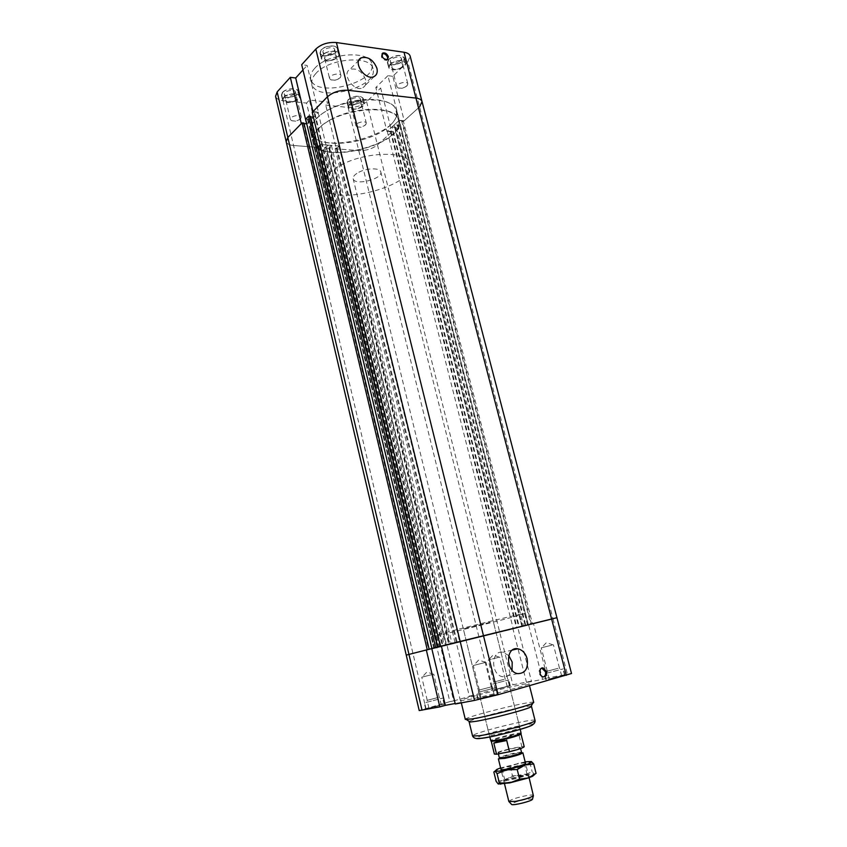 <?xml version="1.0" encoding="UTF-8"?>
<svg xmlns="http://www.w3.org/2000/svg" width="847" height="847" viewBox="0 0 847 847"><rect width="100%" height="100%" fill="white"/><g stroke="black" fill="none" stroke-linecap="round" stroke-linejoin="round"><path stroke-width="0.64" stroke-dasharray="4.24 3.18" d="M514.097 616.711L524.738 613.556C527.543 611.809 428.497 636.319 431.811 636.552C430.7 637.579 489.195 623.456 514.097 616.711M516.935 627.871L434.553 648.04L516.935 627.871M490.021 622.344L463.298 628.792L490.021 622.344M440.684 646.769L436.957 647.733L449.852 701.634L453.674 700.893L440.684 646.769L517.845 627.765L531.418 681.136L526.538 682.502L542.556 679.368L528.613 624.938L556.934 617.707M453.674 700.893L473.187 695.44L460.175 642.047M526.538 682.502L512.975 628.94L528.613 624.938M542.556 679.368L547.458 677.981L533.515 623.752M512.975 628.94L517.845 627.765M455.294 703.995L460.81 702.438L446.877 644.694L441.361 646.028L442.325 645.806L314.131 112.598L314.629 112.09L442.97 645.647L442.325 645.806M473.187 695.44L469.333 696.181L456.417 643.011M531.418 681.136L512.89 684.778L469.333 696.181M449.852 701.634L419.212 710.559M328.625 102.127L339.329 146.023L336.354 148.839L325.724 105.092L328.625 102.127L309.42 100.073L306.55 103.08L317.149 147.336L293.549 145.493C289.293 145.091 286.826 143.81 286.17 141.64C286.826 143.81 289.293 145.091 293.549 145.493L318.366 147.431L438.185 647.426L406.242 655.112L436.957 647.733M571.513 673.513L547.458 677.981M460.81 702.438L455.167 703.497M467.724 699.76C485.68 696.467 531.185 684.524 528.973 683.72C529.703 681.623 459.148 699.082 460.779 700.596L467.724 699.76M494.256 690.009L510.307 685.805L494.256 690.009M548.221 679.495L564.949 675.123L548.221 679.495M479.847 698.87L497.718 694.169C498.025 693.502 477.168 698.669 477.75 699.114L479.847 698.87M427.407 708.738L444.506 704.238L427.407 708.738M541.762 668.124C537.781 670.729 537.93 673.714 542.207 677.071L543.658 676.901M508.74 655.525L502.949 652.254C490.72 649.787 490.498 675.207 502.853 676.753C507.247 677.198 510.318 675.027 512.054 670.21M446.877 644.694L442.97 645.647M498.438 657.41L488.232 659.982L498.438 657.41M504.039 679.379L493.557 682.1L504.039 679.379M503.933 679.41L493.706 682.057L503.933 679.41M505.881 686.748L495.389 689.49L505.881 686.748M484.685 662.619L473.325 665.498L484.685 662.619M490.837 687.002L479.169 690.051L490.837 687.002M490.709 687.033L479.328 690.009L490.709 687.033M492.859 695.186L481.181 698.267L492.859 695.186M551.916 645.139L541.275 647.828L551.916 645.139M558.046 668.347L547.13 671.184L558.046 668.347M557.94 668.378L547.278 671.142L557.94 668.378M560.068 676.128L549.142 678.998L560.068 676.128M432.669 674.434L421.785 677.187L432.669 674.434M438.27 697.452L427.089 700.374L438.27 697.452M438.143 697.494L427.237 700.331L438.143 697.494M440.101 705.18L428.921 708.124L440.101 705.18M426.242 702.417L442.653 698.129L426.242 702.417M427.714 708.653L444.135 704.333L427.714 708.653M425.935 702.502L443.034 698.034L425.935 702.502M478.544 692.179L495.686 687.7L478.544 692.179M480.164 698.786L478.142 699.019C477.592 698.584 497.613 693.629 497.316 694.265L480.164 698.786M478.227 692.264L496.088 687.595L478.227 692.264M546.887 673.121L562.937 668.961L546.887 673.121M548.507 679.41L564.568 675.207L548.507 679.41M546.601 673.206L563.319 668.865L546.601 673.206M493.07 683.984L508.465 679.982L493.07 683.984M494.542 689.924L509.947 685.901L494.542 689.924M492.785 684.058L508.825 679.897L492.785 684.058M516.321 727.689C507.999 728.865 488.486 734.222 489.322 735.132C488.857 736.795 521.021 728.844 519.825 727.584L516.321 727.689M533.737 702.47C534.288 699.654 463.51 717.165 465.31 719.399M531.154 706.165C527.3 704.895 472.139 718.542 469.323 721.464M389.895 125.61C395.507 120.422 397.783 115.457 396.735 110.703C394.448 100.539 372.246 96.156 348.837 102.021C325.386 107.76 307.789 121.989 310.5 132.037C313.549 150.258 370.075 145.186 389.895 125.61M517.496 627.733L433.802 648.23L517.496 627.733M330.245 147.304L329.441 147.24L331.378 145.388L338.927 145.991L335.158 148.754L358.768 150.597C366.126 150.755 372.362 148.871 377.455 144.922L392.595 131.253L387.238 131.264L392.076 126.859L519.423 627.288L444.294 645.954L324.39 147.907L329.218 148.289L330.245 147.304L450.498 644.429M387.238 131.264L513.293 628.855M318.366 147.431L320.494 144.509L328.149 145.123L448.857 644.789L438.185 647.426M320.494 144.509L441.096 646.674M314.629 112.09L318.165 112.439L313.496 117.204L440.514 646.25M318.165 112.439L446.56 644.779M312.236 112.407L314.131 112.598M305.64 119.194L311.527 119.205L438.005 646.981M311.527 119.205L306.942 123.884L432.076 648.421M304.052 123.62L303.438 123.556L428.529 649.363M319.393 146.446L439.487 647.097M318.578 146.372L438.661 647.299M331.378 145.388L452.129 643.995M338.927 145.991L459.773 642.142M336.99 147.833L457.316 642.778M336.195 147.77L456.512 642.968M335.158 148.754L455.21 643.307M392.595 131.253L518.819 627.511M390.901 131.094L517.125 627.923M390.393 131.56L516.479 628.082M392.076 126.859L396.417 127.791L399.54 124.975L394.151 124.975L522.038 626.621L527.596 625.266L519.423 627.288M394.151 124.975L399.075 120.496L528.284 625.022L522.038 626.621M399.075 120.496L402.261 120.814L531.482 624.25L528.284 625.022M402.261 120.814L401.732 121.29L530.815 624.419L531.482 624.25M401.732 121.29L403.426 121.46L532.519 624.006L530.815 624.419M403.426 121.46L419.572 106.881L422.039 101.619M392.796 76.304L387.915 75.679L399.339 120.253L404.22 120.74L392.796 76.304L407.809 61.736L552.985 618.765L532.519 624.006M307.525 119.374L433.802 648.008M308.012 118.866L434.426 647.839M310.595 116.928L309.97 116.865L436.957 647.193M329.218 148.289L449.185 644.768M329.441 147.24L449.683 644.631M328.149 145.123L326.222 146.986L446.411 645.414L448.857 644.789M326.222 146.986L325.417 146.912L445.596 645.615L446.411 645.414M325.417 146.912L324.39 147.907M444.294 645.954L445.596 645.615M397.328 125.282L525.235 625.848M397.846 124.816L525.892 625.679M395.242 127.166L522.61 626.515M394.734 127.632L521.953 626.685M396.417 127.791L523.658 626.272M527.596 625.266L399.54 124.975M504.981 770.812L502.493 770.654C501.636 769.256 524.854 763.507 524.748 765.148L524.367 765.603C519.56 767.806 513.091 769.542 504.981 770.812M525.415 762.946C522.557 762.268 503.086 767.086 500.873 769.023M507.3 780.235L505.087 779.621C507.099 777.811 524.007 773.618 526.633 774.285L527.088 774.518C527.903 775.545 513.388 779.748 507.3 780.235M525.14 761.845L500.609 767.922M506.559 782.512C514.521 781.897 533.017 776.159 528.57 775.714C525.553 774.952 506.347 779.706 504.039 781.781C503.203 782.48 504.039 782.723 506.559 782.512M498.364 784.026L498.163 783.941C497.358 783.284 499.561 782.046 504.77 780.214L522.726 775.471C529.089 774.232 533.028 773.84 534.552 774.296L534.764 774.423M536.077 773.385L534.552 774.296L532.191 771.797L522.726 775.471L512.467 775.736L504.77 780.214L496.13 781.336M493.854 772.009L501.657 767.562L510.201 766.524L519.582 762.851L529.873 762.533L531.281 761.506M529.873 762.533L532.191 771.797M510.201 766.524L512.467 775.736M532.53 799.017L526.887 799.144C518.29 800.849 513.134 802.554 511.408 804.248M508.846 801.506C510.635 799.579 516.659 797.588 526.908 795.524C530.984 794.857 533.187 794.814 533.525 795.397M498.385 758.859L499.719 757.938C506.707 755.355 513.885 753.576 521.265 752.602L522.885 752.792M521.561 752.39L520.1 752.221C513.409 753.099 506.898 754.709 500.566 757.049L499.359 757.885M519.073 735.482C515.632 734.36 511.387 735.207 506.358 738.012L509.079 748.981L521.837 746.514L519.073 735.482L506.358 738.012M509.079 748.981C500.016 751.3 495.114 752.994 494.362 754.063M520.979 733.926C520.174 732.591 491.355 739.727 491.271 741.284M524.198 746.683L521.837 746.514M503.933 752.612C513.218 750.622 518.692 748.949 520.376 747.615C520.534 746.196 497.38 751.924 498.184 753.11L503.933 752.612M521.244 733.216C521.498 731.49 489.672 739.367 490.709 740.776M358.842 172.248C366.973 167.865 380.208 167.727 380.801 171.93C383.183 178.971 354.332 186.107 353.167 178.77C352.818 176.642 354.713 174.461 358.842 172.248M340.716 165.197C366.486 151.073 408.762 150.766 410.372 163.926C417.529 186.34 327.387 208.648 323.268 185.482C322.156 178.939 327.969 172.185 340.716 165.197M329.758 120.105C355.147 105.43 397.275 106.013 399.181 120.242C406.825 144.572 317.381 166.711 312.787 141.618C311.548 134.535 317.202 127.368 329.758 120.105M319.012 128.363C337.254 108.268 396.618 102.794 398.503 120.433C406.031 144.371 317.985 166.16 313.485 141.47C312.575 137.415 314.417 133.053 319.012 128.363M316.662 118.601C334.809 98.273 394.088 92.969 396.057 110.893C403.691 135.245 315.793 156.991 311.198 131.888C310.267 127.77 312.088 123.344 316.662 118.601M399.339 120.253L386.973 131.497L375.835 87.495L380.674 88.067L391.822 131.941L386.973 131.497M387.915 75.679L375.835 87.495M312.977 111.645L318.408 112.185L307.122 65.41L301.701 64.711M306.635 123.853L301.32 123.63M317.149 147.336L320.081 144.477L309.42 100.073M419.572 106.881L404.22 120.74M306.699 124.128L318.408 112.185M339.329 146.023L320.081 144.477M391.822 131.941L377.455 144.922C372.362 148.871 366.126 150.755 358.768 150.597L336.354 148.839M302.972 69.973L307.122 65.41M325.724 105.092L348.106 107.421C355.444 107.738 361.616 105.833 366.613 101.714L380.674 88.067M275.571 96.346C276.281 98.676 278.748 100.105 283.004 100.624L306.55 103.08M407.809 61.736L410.16 56.146M315.846 73.52C312.511 77.183 311.22 80.645 311.961 83.927C315.529 103.514 378.99 87.813 373.008 68.819C371.219 54.854 328.827 58.083 315.846 73.52M348.159 99.618L347.016 102.381C347.863 107.336 364.792 103.101 363.215 98.326C359.742 95.033 354.724 95.467 348.159 99.618M388.731 59.195L387.386 62.466C388.381 67.951 406.126 63.08 404.347 57.808C400.79 54.261 395.591 54.716 388.731 59.195M321.077 49.878L319.944 53.075C320.971 59.046 339.583 54.504 337.731 48.734C337.117 44.468 324.867 45.283 321.077 49.878M282.379 92.429L281.416 95.097C282.284 100.465 300.039 96.526 298.398 91.338C297.89 87.4 285.841 88.204 282.379 92.429M382.082 53.774L382.061 53.795C380.525 57.638 382.082 59.851 386.719 60.412L387.481 59.65L386.719 60.412M365.576 79.629C362.008 71.19 356.809 67.781 349.97 69.401C340.981 73.71 354.459 92.757 362.897 87.717C365.523 86.161 366.412 83.461 365.576 79.629M365.544 124.89L366.317 123.154C365.83 120.105 354.904 122.836 355.909 125.758L356.915 126.764C359.911 127.505 362.791 126.881 365.544 124.89M361.15 106.86L361.934 105.039C361.404 101.82 350.245 104.615 351.293 107.696C353.559 109.824 356.841 109.549 361.15 106.86M361.044 106.849L361.796 105.07C361.288 101.926 350.404 104.657 351.431 107.664C353.633 109.739 356.841 109.475 361.044 106.849M359.657 100.878L360.43 99.035C359.901 95.785 348.752 98.58 349.811 101.693C352.077 103.853 355.359 103.578 359.657 100.878M340.229 77.744L341.013 75.732C340.409 72.059 328.392 74.991 329.568 78.527L330.944 79.862C334.311 80.698 337.402 79.989 340.229 77.744M335.507 58.147L336.291 56.029C335.645 52.154 323.374 55.15 324.602 58.877C327.186 61.503 330.817 61.259 335.507 58.147M335.38 58.136L336.143 56.061C335.518 52.292 323.554 55.203 324.75 58.845C327.26 61.408 330.806 61.175 335.38 58.136M333.898 51.646L334.671 49.507C334.025 45.6 321.765 48.586 323.003 52.355C325.587 55.013 329.218 54.78 333.898 51.646M406.92 85.896L407.831 83.832C407.248 80.465 395.793 83.599 396.915 86.818L398.122 87.961C401.182 88.681 404.114 87.993 406.92 85.896M402.145 67.072L403.056 64.901C402.441 61.344 390.742 64.552 391.917 67.961C394.236 70.259 397.645 69.962 402.145 67.072M402.029 67.051L402.928 64.944C402.314 61.471 390.901 64.605 392.055 67.919C394.31 70.163 397.635 69.878 402.029 67.051M400.525 60.815L401.436 58.634C400.8 55.044 389.122 58.252 390.308 61.693C392.627 64.023 396.025 63.726 400.525 60.815M300.632 118.739L301.299 117.055C300.801 113.763 289.346 116.314 290.383 119.491L291.527 120.634C294.82 121.502 297.858 120.867 300.632 118.739M296.302 100.01L296.958 98.241C296.429 94.758 284.73 97.352 285.81 100.708C288.329 103.122 291.823 102.879 296.302 100.01M296.185 99.999L296.821 98.273C296.312 94.875 284.888 97.405 285.947 100.677C288.404 103.027 291.813 102.805 296.185 99.999M294.82 93.784L295.476 92.005C294.936 88.49 283.247 91.074 284.338 94.472C286.858 96.907 290.352 96.685 294.82 93.784M283.861 97.469L282.93 100.02C283.745 105.134 300.812 101.344 299.245 96.399C298.769 92.651 287.197 93.435 283.861 97.469M282.676 92.461C286.011 88.406 297.572 87.643 298.059 91.412C299.626 96.399 282.58 100.179 281.755 95.023L282.676 92.461M283.554 97.437L282.591 100.094C283.438 105.42 301.214 101.471 299.584 96.325C299.086 92.418 287.027 93.234 283.554 97.437M322.675 55.161L321.574 58.21C322.559 63.896 340.441 59.534 338.673 54.049C338.08 49.973 326.328 50.778 322.675 55.161M321.394 49.92C325.036 45.505 336.778 44.722 337.371 48.83C339.149 54.367 321.288 58.718 320.293 52.99L321.394 49.92M322.358 55.119L321.214 58.295C322.241 64.213 340.865 59.671 339.022 53.954C338.419 49.719 326.169 50.545 322.358 55.119M390.308 64.266L389.017 67.389C389.959 72.609 407.005 67.94 405.311 62.922C401.912 59.544 396.904 59.989 390.308 64.266M389.017 59.237C395.602 54.939 400.599 54.494 404.008 57.914C405.713 62.964 388.678 67.633 387.725 62.382L389.017 59.237M390.022 64.224L388.678 67.485C389.662 72.916 407.418 68.056 405.649 62.826C402.103 59.301 396.894 59.766 390.022 64.224M349.631 104.467L348.53 107.103C349.324 111.825 365.597 107.749 364.094 103.207C360.758 100.084 355.941 100.497 349.631 104.467M348.435 99.65C354.734 95.669 359.552 95.256 362.887 98.4C364.411 102.985 348.149 107.061 347.344 102.296L348.435 99.65M349.356 104.435L348.212 107.177C349.038 112.1 365.989 107.855 364.411 103.122C360.949 99.872 355.92 100.306 349.356 104.435M314.608 68.448C327.556 52.927 369.927 49.761 371.748 63.832C377.762 82.974 314.353 98.665 310.754 78.93C310.002 75.616 311.294 72.133 314.608 68.448M366.613 101.714L512.89 684.778M283.004 100.624L425.861 708.346M348.106 107.421L492.012 689.839M552.985 618.765L567.395 674.064M532.752 724.609C536.024 720.681 471.779 736.583 476.501 738.52M535.06 720.511C535.452 717.324 470.72 733.343 472.552 735.979M527.66 625.001L524.738 613.556M434.553 648.04L431.811 636.552M543.234 676.859L542.207 677.071M512.467 650.03L502.949 652.254M517.835 673.651L502.853 676.753M499.402 657.187L493.092 655.038L488.518 659.887M507.205 686.578L505.363 679.178M495.389 689.49L493.557 682.1M505.214 679.22L499.698 657.145M493.706 682.057L488.232 659.982M485.638 662.418L478.714 660.014L473.706 665.371M494.277 695.016L492.255 686.811M481.181 698.267L479.169 690.051M492.086 686.843L486.03 662.354M479.328 690.009L473.325 665.498M553.08 644.885L546.389 642.608L541.614 647.711M561.667 675.917L559.634 668.103M549.142 678.998L547.13 671.184M559.486 668.145L553.43 644.832M547.278 671.142L541.275 647.828M433.442 674.265L426.909 672.01L422.113 677.071M441.276 705.043L439.434 697.293M428.921 708.124L427.089 700.374M439.275 697.335L433.78 674.212M427.237 700.331L421.785 677.187M444.135 704.333L442.653 698.129M426.052 708.844L424.591 702.639M444.506 704.238L443.034 698.034M425.681 708.939L424.22 702.735M497.316 694.265L495.686 687.7M478.142 699.019L476.543 692.444M497.718 694.169L496.088 687.595M477.75 699.114L476.141 692.539M564.568 675.207L562.937 668.961M546.241 679.707L544.632 673.45M564.949 675.123L563.319 668.865M545.86 679.802L544.25 673.545M509.947 685.901L508.465 679.982M492.658 690.167L491.196 684.249M510.307 685.805L508.825 679.897M492.298 690.263L490.837 684.344M519.825 727.584L493.25 621.38M489.322 735.132L463.298 628.792M529.502 685.774L528.973 683.72M461.319 702.872L460.779 700.596M528.412 624.811L396.735 110.703M433.802 648.23L310.5 132.037M524.367 765.603L525.447 763.687M503.044 770.876L501.191 769.69M527.088 774.518L524.748 765.148M504.801 780.034L502.493 770.654M505.087 779.621L504.039 781.781M526.633 774.285L528.57 775.714M529.047 761.411L530.296 761.824M496.945 769.351L495.728 770.622M529.1 777.694L525.585 763.592M504.494 783.782L501.032 769.669M500.566 757.049L499.719 757.938M520.1 752.221L521.265 752.602M520.598 748.536L520.376 747.615M498.385 753.894L498.184 753.11M520.27 729.331L380.801 171.93M489.757 736.879L353.167 178.77M410.372 163.926L399.181 120.242M323.268 185.482L312.787 141.618M311.198 131.888L313.485 141.47M396.057 110.893L398.503 120.433M359.001 60.073L349.97 69.401M374.258 76.442L362.897 87.717M356.915 126.764L361.838 127.378L365.893 124.52M349.811 101.693L351.293 107.696M360.43 99.035L361.934 105.039M351.431 107.664L355.909 125.758M361.796 105.07L366.317 123.154M330.944 79.862L336.068 80.306L340.409 77.543M323.003 52.355L324.602 58.877M334.671 49.507L336.291 56.029M324.75 58.845L329.568 78.527M336.143 56.061L341.013 75.732M398.122 87.961L403.161 88.384L407.333 85.441M390.308 61.693L391.917 67.961M401.436 58.634L403.056 64.901M392.055 67.919L396.915 86.818M402.928 64.944L407.831 83.832M291.527 120.634L296.556 121.312L300.78 118.58M284.338 94.472L285.81 100.708M295.476 92.005L296.958 98.241M285.947 100.677L290.383 119.491M296.821 98.273L301.299 117.055M281.755 95.023L282.93 100.02M298.059 91.412L299.245 96.399M281.416 95.097L282.591 100.094M298.398 91.338L299.584 96.325M320.293 52.99L321.574 58.21M337.371 48.83L338.673 54.049M319.944 53.075L321.214 58.295M337.731 48.734L339.022 53.954M387.725 62.382L389.017 67.389M404.008 57.914L405.311 62.922M387.386 62.466L388.678 67.485M404.347 57.808L405.649 62.826M347.344 102.296L348.53 107.103M362.887 98.4L364.094 103.207M347.016 102.381L348.212 107.177M363.215 98.326L364.411 103.122M373.008 68.819L371.748 63.832M311.961 83.927L310.754 78.93"/><path stroke-width="1.27" d="M441.361 646.028L455.294 703.995L474.532 700.395L498.1 694.688L571.513 673.513L556.934 617.707L440.398 646.272L552.985 618.765M455.167 703.497L445.321 705.35L431.779 648.58L406.242 655.112L438.005 646.981L431.885 648.474L435.665 647.489L308.573 116.177L305.64 119.194L431.885 648.474M445.321 705.35L439.847 706.896L426.306 649.903M429.154 649.204L303.925 123.069L302.04 122.889L287.821 137.5L286.17 141.64L419.212 710.559L439.847 706.896M546.484 671.502C546.95 674.974 545.87 676.764 543.234 676.859C538.819 676.308 538.819 667.002 543.213 667.944L546.484 671.502M543.658 676.901C545.341 675.948 545.934 674.212 545.457 671.713L541.762 668.124M527.152 658.754C528.422 668.431 525.32 673.397 517.835 673.651C505.373 672.052 505.468 646.25 517.803 648.781C522.345 649.787 525.458 653.111 527.152 658.754M512.054 670.21L512.181 662.068L508.74 655.525M440.514 646.25L431.779 648.58M461.319 702.872L465.31 719.399L472.372 718.891C488.221 716.371 528.03 706.017 532.848 703.19L533.737 702.47L529.502 685.774M469.323 721.464L470.159 722.004L475.601 721.369C490.074 719.114 526.209 709.701 530.656 707.033L531.154 706.165M556.934 617.707L410.16 56.146C409.546 54.102 407.502 52.81 404.03 52.249L336.428 42.551C328.064 41.948 321.204 44.118 315.825 49.062L301.701 64.711L312.977 111.645L327.45 96.77C332.945 92.058 339.88 89.898 348.265 90.311L415.972 98.104C419.445 98.548 421.467 99.724 422.039 101.619C421.467 99.724 419.445 98.548 415.972 98.104L348.265 90.311C339.88 89.898 332.945 92.058 327.45 96.77L312.236 112.407L440.398 646.272M306.752 123.863L304.052 123.62M302.04 122.889L427.237 649.66M313.379 117.193L310.595 116.928M308.573 116.177L310.457 116.357L437.592 647.034L436.957 647.193L440.535 646.325M435.665 647.489L437.592 647.034M500.873 769.023L501.191 769.69L503.383 769.605C509.301 769.044 523.308 765.286 525.447 763.687L525.415 762.946M500.609 767.922L496.945 769.351L495.019 771.088C496.289 771.543 500.175 771.13 506.675 769.849L525.087 765C530.296 763.2 532.382 762.035 531.344 761.527L525.14 761.845M531.281 761.506L533.705 763.952L525.087 765L517.231 769.542L506.675 769.849L497.051 773.607L495.019 771.088L493.854 772.009L496.13 781.336L498.163 783.941L499.37 783.104L509.883 782.861L498.364 784.026M519.592 779.102L528.316 777.97L509.883 782.861L519.592 779.102L517.231 769.542M534.764 774.423L532.498 776.328L528.316 777.97L536.077 773.385L533.705 763.952M497.051 773.607L499.37 783.104M511.408 804.248L511.652 804.512C513.504 805.656 531.334 801.251 532.435 799.367L532.53 799.017M529.1 777.694L533.398 795.735C530.487 797.736 524.473 799.621 515.336 801.4L508.846 801.506L504.494 783.782M525.585 763.592L522.885 752.792C521.043 754.317 514.997 756.18 504.738 758.372L498.385 758.859L501.032 769.669M498.385 753.894L499.359 757.885L505.119 757.43C514.415 755.45 519.889 753.766 521.561 752.39L520.598 748.536M493.812 743.063L499.021 741.009L506.707 740.511L493.812 743.063L496.554 754.243L509.492 751.765C518.618 749.426 523.52 747.732 524.198 746.683L520.979 733.926M506.707 740.511L509.492 751.765M491.271 741.284L494.362 754.063L496.554 754.243M491.26 741.358L498.904 740.564C510.116 738.15 517.443 736.032 520.905 734.222L521.032 734M489.757 736.879L490.921 740.913L498.555 739.95C510.042 737.462 517.57 735.291 521.106 733.438L520.27 729.331M290.32 77.331L277.149 91.931L275.571 96.346L286.17 141.64L287.821 137.5L301.32 123.63L290.32 77.331L295.698 77.977L306.635 123.853M422.039 101.619L419.572 106.881M295.698 77.977L302.972 69.973M388.392 56.781L387.481 59.65C382.844 59.078 381.298 56.865 382.823 53.022C385.237 52.482 387.1 53.732 388.392 56.781M387.481 59.65L387.619 57.543C386.338 54.515 384.485 53.255 382.071 53.785M376.926 68.289C377.783 72.175 376.894 74.885 374.258 76.442C365.788 81.46 352.13 62.117 361.161 57.84C368.043 56.251 373.294 59.735 376.926 68.289M315.825 49.062L474.532 700.395M277.149 91.931L422.039 710.231M404.03 52.249L566.272 675.324M498.1 694.688L336.428 42.551M476.501 738.52L482.324 738.245C496.755 736.329 532.572 726.61 532.752 724.609M479.106 735.789C495.77 733.513 537.284 722.131 535.06 720.511C535.389 722.766 533.674 724.609 529.904 726.027C530.624 726.535 497.03 736.456 481.297 738.277C476.745 739.198 473.833 738.436 472.552 735.979L479.106 735.789M543.213 667.944L542.186 668.156M517.803 648.781L512.467 650.03M530.656 707.033L532.848 703.19M470.159 722.004L466.432 719.622M535.06 720.511L531.482 706.345M472.552 735.979L469.111 721.782M500.852 784.163L499.148 783.591M532.498 776.328L533.377 775.407M532.435 799.367L533.398 795.735M511.652 804.512L509.111 801.749M520.905 734.222L521.106 733.438M491.472 741.506L490.921 740.913M382.823 53.022L382.082 53.774M361.161 57.84L359.001 60.073"/></g></svg>

